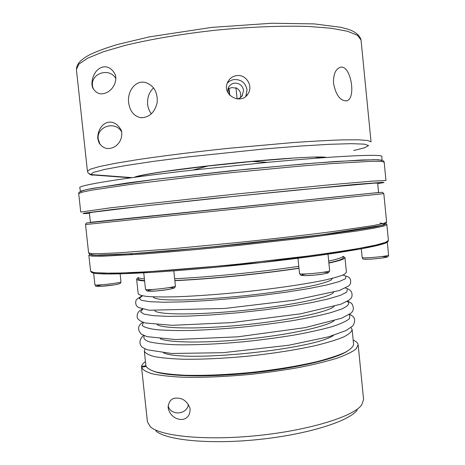 <?xml version="1.0" encoding="UTF-8"?>
<svg xmlns="http://www.w3.org/2000/svg" width="465" height="465" viewBox="0 0 465 465"><rect width="100%" height="100%" fill="white"/><g stroke="black" fill="none" stroke-linecap="round" stroke-linejoin="round"><path stroke-width="0.7" d="M229.053 88.426L229.756 95.255M141.552 367.205L147.411 421.79L150.317 426.713C160.448 436.333 206.251 440.901 258.069 435.513C309.893 430.189 353.795 416.355 361.741 404.87L363.584 399.447L358.155 344.821L356.132 348.89C352.418 351.848 346.123 354.923 337.253 358.12C326.959 361.317 314.602 364.368 300.192 367.274C284.871 370.012 268.718 372.337 251.739 374.244C225.641 376.749 202.362 377.725 181.896 377.179C169.603 376.54 159.669 375.395 152.102 373.755C146.022 371.878 142.505 369.692 141.552 367.205L146.08 366.478M141.651 367.007L141.581 366.35C141.854 364.81 143.15 363.212 145.458 361.561M353.173 340.095C356.271 341.455 357.934 343.031 358.155 344.821M177.967 398.18C183.326 398.4 187.349 401.783 190.034 408.322C191.063 424.667 170.231 421.912 168.103 407.311C168.859 400.534 172.143 397.488 177.967 398.18M357.242 409.991C349.418 421.185 307.615 434.479 258.482 439.524C209.355 444.633 165.72 440.169 155.769 430.811M188.43 404.515C186.913 415.018 170.364 415.943 168.097 405.614M91.913 84.653L92.622 87.623C95.877 93.244 100.103 95.069 105.288 93.081C109.885 91.785 117.064 85.368 115.576 75.377C108.211 59.224 91.686 67.971 91.913 84.653M93.221 88.931L92.535 86.048C90.39 73.127 109.85 67.065 115.884 78.725M89.309 174.108L91.169 174.84L130.816 177.81M132.124 177.63L90.722 174.526L88.065 172.904L87.437 171.196L90.291 169.19L99.487 166.557L115.151 163.366L136.977 159.745C162.547 155.909 194.591 151.898 228.391 148.335L292.851 142.581C312.073 141.238 328.557 140.343 342.31 139.889L358.294 139.808L367.838 140.511L371.041 141.883L361.043 40.066L357.492 35.311L347.588 31.283L331.231 28.249L308.772 26.476C282.615 25.598 250.153 26.848 216.179 30.155C182.251 33.864 150.212 39.281 124.789 45.489L103.172 51.818L87.775 58.131L78.905 64.1L76.405 69.483C76.661 63.757 80.811 59.497 90.32 54.405C97.487 51.092 106.468 47.802 117.267 44.547L149.259 36.886L211.697 27.4L271.798 23.25L314.23 23.895L340.601 27.266L347.582 29.086C353.249 30.783 359.904 34.602 361.043 40.066M154.508 272.188L145.83 272.711C110.042 274.612 91.942 274.373 91.541 272.002M343.17 256.418L344.954 257.517L346.425 272.292L344.292 274.402C340.583 276.047 334.405 277.872 325.756 279.878C306.545 283.993 275.931 288.521 243.236 291.962C218.195 294.455 195.899 296.066 176.357 296.786C164.627 297.065 155.171 296.978 147.992 296.536C142.255 295.903 138.994 294.996 138.204 293.81L136.623 279.047L138.14 277.605M344.954 257.517C345.117 258.871 339.764 260.731 328.889 263.091M298.995 268.305C262.545 273.833 208.494 279.203 174.852 280.674M144.603 280.959C139.361 280.604 136.698 279.965 136.623 279.047M324.21 157.635L315.601 157.176M346.721 351.557C334.265 359.323 295.269 368.454 251.606 372.959C207.942 377.481 167.9 376.511 154.118 371.459M141.581 366.35L145.917 365.833M379.946 223.084L384.968 223.741L382.253 225.252L371.058 227.629L351.18 230.803L323.216 234.622L250.129 243.125L210.529 247.142L140.907 253.111L115.884 254.681L99.266 255.227L91.314 254.82L91.605 253.57M350.982 327.587L352.127 329.586L353.592 344.286C353.179 346.803 350.296 349.529 344.943 352.47C338.136 355.487 329.022 358.492 317.607 361.491C298.507 365.996 276.483 369.629 251.548 372.389C226.571 374.79 204.269 375.737 184.652 375.232C172.864 374.627 163.325 373.552 156.048 371.994C150.207 370.21 146.824 368.123 145.905 365.746L144.336 351.063L145.045 348.866M228.716 88.617L231.989 87.536L235.697 88.135L235.964 87.734C240.021 89.966 241.469 93.308 240.306 97.755M235.964 87.734L237.121 98.946M167.417 171.161L207.779 166.04L252.187 161.448L292.229 158.205C258.569 160.286 201.293 166.208 167.923 171.05L167.417 171.161M136.1 177.089C138.983 175.724 149.591 173.712 167.923 171.05M323.989 157.652L315.468 157.176M377.975 192.586L378.58 192.522L377.656 183.111L374.54 183.105L298.838 189.83L233.36 196.428L140.244 206.425L92.442 212.255L89.396 212.9L90.413 222.299L91.035 222.241M229.355 94.802L228.693 88.391L227.85 89.042M387.641 241.399C387.612 244.061 366.821 248.455 325.256 254.57L316.002 255.86C267.805 262.504 200.229 269.328 154.583 272.182L145.83 272.711M342.978 256.465C342.101 257.662 337.34 259.208 328.691 261.103M298.797 266.34C262.51 271.839 207.971 277.256 174.642 278.709M144.383 278.907C141.005 278.622 138.989 278.192 138.338 277.611M343.164 256.331L343.292 257.662C343.449 258.935 338.636 260.662 328.865 262.847M298.978 268.142C262.702 273.687 208.163 279.099 174.834 280.5M144.569 280.61C140.442 280.244 138.343 279.657 138.274 278.849L138.134 277.518M326.389 157.478C322.245 155.856 280.093 158.303 229.96 163.494C179.821 168.661 138.059 174.892 134.333 177.328M245.828 96.296L247.049 89.867C245.671 83.037 241.527 79.585 234.627 79.509C231.669 79.817 229.193 81.079 227.211 83.299M237.051 75.568C246.212 74.371 253.239 85.944 248.171 93.546C241.498 105.741 221.294 95.075 227.565 82.398C229.507 78.405 232.669 76.126 237.051 75.568M97.731 138.518L99.016 142.819C102.48 147.882 106.776 149.579 111.891 147.922C116.471 146.824 123.434 140.302 121.406 130.659C113.605 115.268 97.638 122.353 97.731 138.518M100.12 144.545L98.284 139.343C96.127 126.317 115.925 120.301 121.725 132.17M352.127 329.586C351.691 331.865 348.785 334.352 343.402 337.061C336.567 339.845 327.436 342.653 315.991 345.472C296.85 349.732 274.803 353.231 249.85 355.981C224.862 358.393 202.566 359.474 182.96 359.224C171.178 358.8 161.663 357.922 154.409 356.591C148.585 355.039 145.225 353.197 144.336 351.063M325.215 254.576L316.072 255.855M381.951 160.163L381.899 156.519C383.735 153.857 338.567 155.717 267.48 162.361L192.998 170.056C122.051 178.089 77.457 185.506 79.8 187.738L80.497 191.313M378.58 192.522L317.054 198.834M153.398 215.748L90.413 222.299M237.644 98.993L240.085 97.906L242.027 96.069L243.561 90.448C242.585 85.624 239.655 83.183 234.779 83.125C231.837 83.491 229.693 85.002 228.344 87.653L227.676 92.18M333.568 83.52C333.213 74.726 335.358 69.349 340.002 67.384C350.755 63.548 356.684 98.888 346.64 100.835C340.293 100.992 335.933 95.22 333.568 83.52M128.636 102.66C129.869 111.135 133.839 116.134 140.552 117.651C149.085 117.802 154.636 112.745 157.211 102.492C157.734 91.872 153.688 85.171 145.08 82.386C135.472 80.154 127.114 91.285 128.636 102.66M151.375 113.879C149.294 111.205 148.05 108.031 147.632 104.369C147.132 97.615 149.12 92.128 153.595 87.897M353.696 150.515L364.659 147.76L368.582 145.568L364.397 144.144L351.447 143.673L329.731 144.295L300.181 146.062L264.725 148.91L187.988 156.92L153.357 161.384L125.033 165.65L104.794 169.394L93.395 172.393L90.722 174.526M173.811 270.839L175.404 285.911C176.433 287.37 144.842 290.881 145.487 289.236L143.737 272.833M168.847 287.661C178.078 287.231 172.748 289.201 160.785 290.515C148.812 291.863 143.144 291.113 152.293 289.503M385.845 223.694L383.602 225.037L374.534 227.077L335.591 233.041L306.871 236.714L238.318 244.404L169.644 250.897L140.779 253.175L101.44 255.297L92.146 255.151L89.675 254.297M388.409 240.452C388.066 241.817 386.834 242.788 384.718 243.364L360.573 248.961L260.923 262.638L123.754 273.74L91.803 272.542L90.594 271.229L93.942 272.56L103.91 273.188L120.644 273.007L143.819 271.955C170.911 270.339 204.757 267.532 240.335 263.922L307.946 256.041C328.005 253.326 345.14 250.763 359.358 248.339L375.772 245.09L385.404 242.439L388.409 240.452L386.851 224.595L383.794 226.037L374.104 228.152L357.632 230.896L306.11 237.824L238.423 245.421C202.821 249.054 168.975 252.082 141.906 254.093L102.079 256.262L92.163 256.174L88.873 255.39L89.611 254.268M333.632 292.247C331.545 297.025 292.549 305.36 245.125 310.236C197.701 315.16 157.827 314.979 154.804 310.725M345.977 276.501L345.379 278.797L338.898 281.68L326.471 285.016L308.51 288.608L285.946 292.218L260.255 295.583L233.267 298.443L206.995 300.588L183.361 301.866L163.947 302.227L149.835 301.692L141.581 300.355L139.244 298.356L142.499 295.85M332.51 278.297L330.877 280.226C327.767 281.72 322.478 283.371 315.02 285.179C298.425 288.864 271.92 292.869 243.637 295.85C221.968 298.001 202.67 299.35 185.744 299.896C175.584 300.082 167.417 299.942 161.233 299.477C156.321 298.85 153.59 297.966 153.049 296.839M323.117 272.298C332.318 272.013 326.849 273.926 314.863 275.065C302.889 276.233 297.187 275.396 306.232 273.926M299.524 273.542L300.82 275.222L301.814 275.489C304.354 275.704 308.743 275.565 314.979 275.059C321.135 274.362 325.401 273.676 327.773 272.996L328.691 272.548L329.644 270.636C330.621 272.135 298.815 275.199 299.524 273.542L297.972 258.238M386.607 222.09L385.851 223.688L382.032 225.322L320.548 234.965L205.774 247.595L130.467 253.832L94.965 255.175L89.85 254.367L88.6 252.884L91.884 253.588L101.789 253.588L118.47 252.826L170.312 248.949L238.121 242.498C273.716 238.778 307.475 234.854 334.393 231.343L373.843 225.473L383.538 223.444L386.607 222.09L383.823 193.667L88.693 224.217L85.514 224.496L86.316 222.997L371.872 193.202L382.375 192.289L383.823 193.667M90.123 222.34L378.882 192.498M348.994 314.596L349.849 315.41L349.477 318.659C346.628 321.112 340.897 323.756 332.289 326.587C322.059 329.464 309.521 332.26 294.671 334.98C278.814 337.573 262.115 339.805 244.573 341.665C218.323 344.117 193.754 345.17 174.834 344.734C163.384 344.181 154.688 343.164 148.736 341.682C144.476 339.973 143.005 337.997 144.336 335.742M334.062 320.792C325.75 326.732 289.526 334.707 248.089 338.973C206.658 343.269 169.574 342.874 160.222 338.758M347.268 289.48L346.756 292.096L340.543 295.281L328.552 298.879L311.155 302.686L289.224 306.458L264.12 309.917L237.58 312.817L211.529 314.933L187.819 316.136L168.01 316.363L153.218 315.659L144.051 314.125L140.651 311.905L142.761 309.173M120.121 273.85L120.97 281.837C121.185 282.958 94.325 285.987 94.907 284.772L93.639 273.118M377.702 183.576L383.991 182.565L382.625 182.315L354.034 184.524L213.278 198.416L113.036 209.424L84.421 213.127L83.055 213.656L89.443 213.365M382.823 256.628C388.67 256.558 388.333 257.04 381.806 258.069C373.633 259.075 367.809 259.441 364.327 259.174M362.561 257.72L362.183 257.54C362.781 258.866 363.398 259.412 364.043 259.179C365.874 259.412 369.96 259.255 376.307 258.709C384.921 257.79 387.403 257.087 387.531 256.866C387.926 256.994 388.281 256.401 388.595 255.099C389.461 256.081 365.403 258.499 362.561 257.72M333.568 335.335C314.828 349.296 184.884 362.723 163.68 352.894M347.163 301.407L348.558 302.453C349.308 304.302 347.157 306.441 342.118 308.865L330.47 312.736C320.001 315.444 307.208 318.106 292.072 320.716C275.937 323.216 258.999 325.39 241.265 327.232C223.63 328.813 207.094 329.883 191.656 330.441C177.368 330.691 165.575 330.423 156.281 329.65C148.661 328.61 143.97 327.209 142.209 325.436L143.429 322.46M334.103 306.429C328.569 311.864 290.898 320.054 246.607 324.611C202.327 329.208 163.773 328.895 157.246 324.704M119.517 283.621C117.447 284.522 111.856 285.388 102.753 286.225C95.418 286.626 94.941 286.225 101.324 285.004M81.48 192.341L80.881 191.208L87.943 189.267L126.3 183.117L156.56 179.176L230.716 170.818L305.011 163.837L335.434 161.506L374.238 159.681L381.556 160.134L381.201 161.367M384.16 162.064L380.823 161.343L370.698 161.338L329.935 163.703L300.5 166.081L230.907 172.701L195.021 176.555L132.136 184.146L91.75 190.162L81.846 192.243L78.719 193.626C78.347 192.644 79.596 191.632 82.462 190.604L91.593 188.534L155.473 179.316L247.514 169.115L314.613 163.058L361.91 159.977L377.778 159.739L382.335 160.262C383.753 161.157 384.357 161.756 384.16 162.064L385.967 180.525L372.645 181.094L332.016 184.588L233.145 194.335L110.804 207.774L80.73 212.069L78.719 193.626M92.622 87.623L93.145 88.78M90.605 174.747L92.512 175.264M175.404 285.911C175.061 287.289 174.724 287.945 174.398 287.87L172.172 288.701C167.714 289.625 162.262 290.387 155.822 290.991L147.643 291.119L146.806 290.892L145.487 289.236M386.851 224.595L385.898 223.653M90.594 271.229L88.873 255.39M342.92 275.048L348.401 277.006C350.436 278.32 351.116 280.593 350.447 283.83L348.831 285.894L339.433 290.497L294.142 300.204L224.851 308.446L149.021 310.231L138.367 307.458L136.472 305.714C135.53 303.79 135.42 301.983 136.135 300.291C136.164 299.588 138.186 298.088 142.197 295.787M349.68 314.125L353.156 316.584C355.266 318.909 355.15 322.018 352.796 325.924L346.163 330.51L328.575 336.817L288.992 345.204L222.863 352.702L171.382 353.476L147.155 349.756L143.028 347.68C139.721 345.884 138.099 340.095 143.569 335.422M130.845 253.809L131.984 254.425M246.374 95.802L248.171 93.546M99.016 142.819L99.655 143.732M388.595 255.099L387.328 242.114M362.183 257.54L361.317 248.822M345.518 288.056C349.779 289.521 348.146 289.091 350.064 290.224C352.83 292.578 352.284 297.141 351.046 298.234L349.18 300.082L341.077 304.145L300.623 313.811L231.657 322.617L171.98 325.314L145.202 322.972C141.244 321.751 138.64 320.094 137.378 318.014C136.472 314.166 138.117 311.178 142.307 309.056M347.71 301.088L351.639 303.418C354.249 307.691 353.848 311.068 350.436 313.544L341.467 318.263L305.261 327.616L237.673 336.834L175.421 339.531L147.062 336.648L141.244 334.103C137.268 329.511 137.797 325.558 142.831 322.257M329.644 270.636L327.994 254.181M94.907 284.772C97.243 286.766 92.622 286.033 100.51 286.37L115.082 284.754L119.72 283.673L120.615 283.028L120.976 281.802M88.6 252.884L85.514 224.496M207.779 166.04L192.998 170.056M252.187 161.448L267.48 162.361M242.521 95.319L241.341 96.871M87.437 171.196L76.405 69.483M140.552 117.651L142.232 117.761M346.64 100.835L345.972 100.957"/></g></svg>
